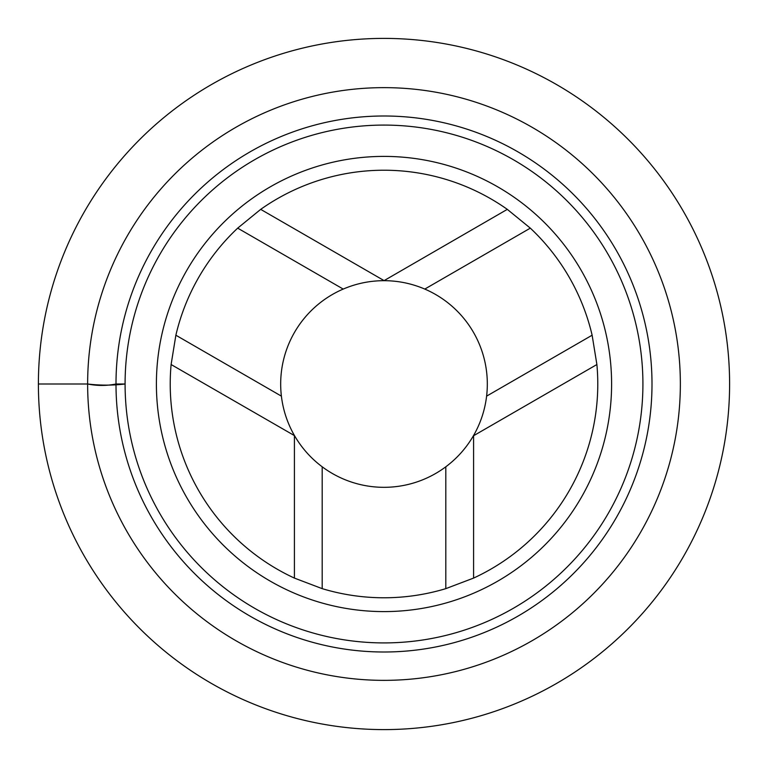 <?xml version="1.0" encoding="UTF-8"?>
<svg xmlns="http://www.w3.org/2000/svg" width="768" height="768" viewBox="0 0 768 768"><rect width="100%" height="100%" fill="white"/><g stroke="black" fill="none" stroke-linecap="round" stroke-linejoin="round"><path stroke-width="1.15" d="M171.11 364.531A213.773 213.773 0 0 0 294.413 578.093L322.186 588.643A213.773 213.773 0 0 0 445.814 588.643L473.587 578.093A213.773 213.773 0 0 0 596.89 364.531L592.128 335.213A213.773 213.773 0 0 0 530.314 228.144L507.302 209.366A213.773 213.773 0 0 0 260.698 209.366L237.686 228.144A213.773 213.773 0 0 0 175.872 335.213L171.11 364.531L294.518 435.658C287.462 423.379 283.085 410.198 281.395 396.134A103.325 103.325 0 0 1 343.21 289.075C356.237 283.507 369.83 280.714 384 280.675L507.302 209.366M260.698 209.366L384 280.56M473.587 578.093L473.587 435.725L596.89 364.531M294.413 578.093L294.413 435.725M445.814 588.643L445.814 466.79A103.325 103.325 0 0 1 322.186 466.79C310.858 458.294 301.632 447.917 294.518 435.658M530.314 228.144L424.79 289.075A103.325 103.325 0 0 1 486.605 396.134C484.915 410.198 480.538 423.379 473.482 435.658L473.587 435.725M473.482 435.658C466.368 447.917 457.142 458.294 445.814 466.79M322.186 588.643L322.186 466.79M175.872 335.213L281.395 396.134M237.686 228.144L343.21 289.075M592.128 335.213L486.605 396.134M384 280.675C398.17 280.714 411.763 283.507 424.79 289.075M125.088 384A258.912 258.912 0 0 1 513.456 159.773A258.912 258.912 0 0 1 513.456 608.227A258.912 258.912 0 0 1 125.088 384A258.912 258.912 0 0 1 513.456 159.773A258.912 258.912 0 0 1 513.456 608.227A258.912 258.912 0 0 1 125.088 384M38.4 384A345.6 345.6 0 0 1 556.8 84.701A345.6 345.6 0 0 1 556.8 683.299A345.6 345.6 0 0 1 38.4 384L87.638 384C97.094 385.91 106.541 385.91 115.997 384L125.088 384C112.56 385.498 100.08 385.498 87.638 384L38.4 384M156.403 384A227.597 227.597 0 0 1 497.798 186.893A227.597 227.597 0 0 1 497.798 581.107A227.597 227.597 0 0 1 156.403 384M115.997 384A268.003 268.003 0 0 1 517.997 151.901A268.003 268.003 0 0 1 517.997 616.099A268.003 268.003 0 0 1 115.997 384M87.638 384A296.362 296.362 0 0 1 532.176 127.344A296.362 296.362 0 0 1 532.176 640.656A296.362 296.362 0 0 1 87.638 384"/></g></svg>

